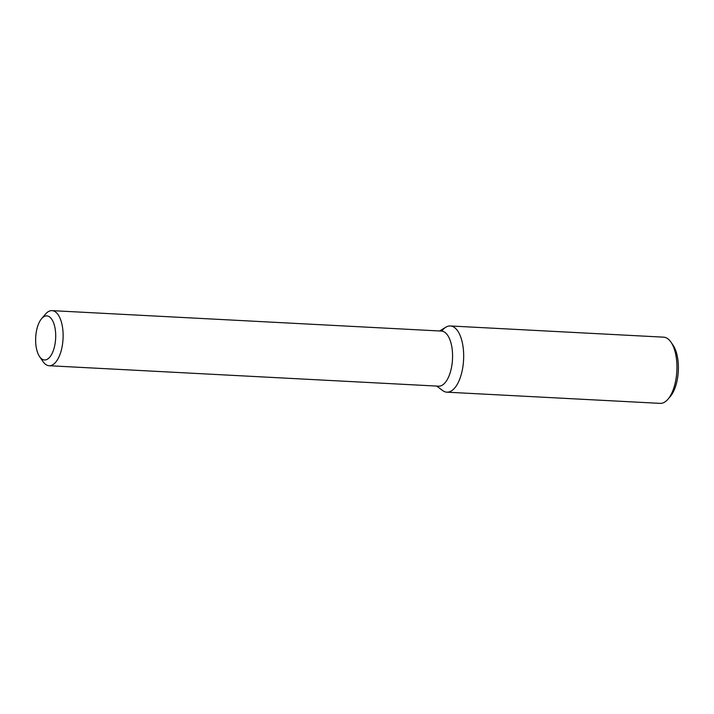 <?xml version="1.0" encoding="UTF-8"?>
<svg xmlns="http://www.w3.org/2000/svg" width="714" height="714" viewBox="0 0 714 714"><rect width="100%" height="100%" fill="white"/><g stroke="black" fill="none" stroke-linecap="round" stroke-linejoin="round"><path stroke-width="1.07" d="M439.61 330.975L445.884 327.19A33.147 14.994 93 0 1 463.6 359.499A33.147 14.994 93 0 1 442.858 390.71A33.147 14.994 93 0 1 442.564 390.496L436.718 386.078M41.608 318.667L45.509 314.106A27.587 12.486 93 0 1 52.033 310.635L441.475 331.073A27.587 12.486 93 0 1 452.498 359.276A27.587 12.486 93 0 1 438.583 386.176L49.141 365.729A27.587 12.486 93 0 1 45.803 364.515A27.587 12.486 93 0 1 43.019 361.587L39.618 356.652A22.072 9.987 93 0 1 41.608 318.667A22.072 9.987 93 0 1 55.71 335.625A22.072 9.987 93 0 1 41.84 358.99A22.072 9.987 93 0 1 39.618 356.652M52.033 310.635A27.587 12.486 93 0 1 63.046 338.838A27.587 12.486 93 0 1 49.141 365.729M441.743 331.091A33.147 14.994 93 0 1 450.347 325.968L663.609 337.16A33.147 14.994 93 0 1 670.964 342.131L673.007 345.103A29.836 13.504 93 0 1 670.312 396.457L667.974 399.188A33.147 14.994 93 0 1 660.129 403.365L446.875 392.173A33.147 14.994 93 0 1 442.858 390.71M670.964 342.131A33.147 14.994 93 0 1 667.974 399.188M450.347 325.968A33.147 14.994 93 0 1 463.582 359.856A33.147 14.994 93 0 1 446.875 392.173"/></g></svg>
